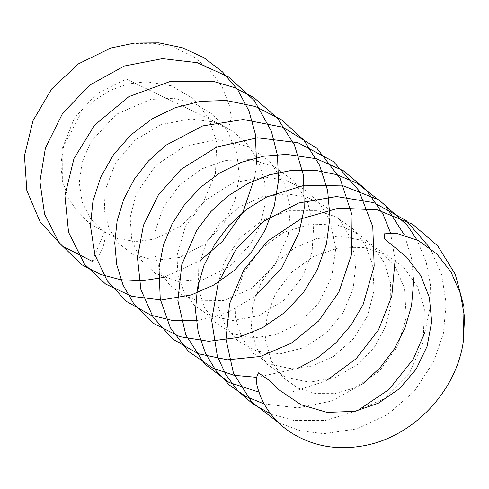 <?xml version="1.0" encoding="UTF-8"?>
<svg xmlns="http://www.w3.org/2000/svg" width="489" height="489" viewBox="0 0 489 489"><rect width="100%" height="100%" fill="white"/><g stroke="black" fill="none" stroke-linecap="round" stroke-linejoin="round"><path stroke-width="0.37" stroke-dasharray="2.44 1.83" d="M110.82 48.014L132.488 43.478L154.096 43.332L174.83 47.726L193.681 56.773L209.671 69.976L222.092 86.834L229.818 106.681L231.279 117.598L228.522 128.252L126.327 79.059L96.999 93.527L74.426 118.051L62.195 148.717L62.335 180.594L68.008 197.177L77.244 211.719L89.511 223.455L104.499 231.835L92.164 261.297M104.609 231.725A19.804 10.281 107.9 0 1 92.152 261.474M278.473 422.618L300.325 430.803L323.822 433.694L356.836 428.914L387.869 414.354L414.189 391.396L433.566 361.982L443.389 333.474L446.164 303.724L441.659 274.659L430.051 248.088M270.588 413.81L293.351 420.338L325.619 420.43L357.318 410.791M424.935 332.214L429.904 308.541L430.363 284.598L426.035 261.364L416.928 239.818M264.078 403.914L297.899 407.887L331.842 401.004L362.911 383.651M413.786 280.014L411.218 256.878L404.336 234.928M258.901 392.105L291.97 391.97L324.36 381.493L327.257 380.008M395.118 260.154L390.522 232.837M256.572 377.306L297.605 368.51M196.767 320.668L227.244 312.703L255.142 296.285M304.097 209.096L304.201 208.235M163.711 277.404L199.873 260.826M254.683 177.501L256.548 163.436M354.965 411.316L384.629 398.663L408.969 374.354L423.15 342.373L424.409 308.272L417.184 286.041L403.914 267.605L385.607 254.414L363.822 247.526L338.351 247.96L313.394 256.474L291.652 272.342L275.46 293.589L266.872 316.609L265.484 339.837L271.175 360.784L283.223 377.685L297.911 388.107L315.515 393.566L334.904 393.608L354.598 387.918L379.262 371.273L397.465 346.524L406.304 317.33L404.427 287.99L395.54 267.471L380.858 251.065L361.695 240.288L339.672 236.028L316.591 238.644L294.396 248.009L275.166 263.351L260.894 283.027L252.697 305.16L251.267 327.453L256.364 347.74L267.312 364.354L286.199 377.459L309.598 382.202L334.879 377.642L358.718 363.84L374.226 347.404L385.204 327.245L390.809 305.203L390.607 283.241L384.47 263.003L372.856 245.759L356.823 232.715L337.667 225.081L310.656 224.035L283.687 232.367L260.368 249.268L243.724 272.532L236.077 294.94L235.417 317.123L241.474 337.08L253.143 353.168L269.824 364.097L290.111 368.553L312.098 366.108L333.584 356.402L353.217 338.981L367.404 316.224L374.097 290.539L372.649 264.763L365.448 245.166L353.15 228.968L336.658 217.14L317.263 210.404L289.531 210.392L262.324 220.264L239.384 238.565L223.803 262.923L217.617 285.332L218.308 307.019L225.453 326.12L237.96 341.096L257.306 351.383L280.386 353.755L304.47 347.483L326.695 332.648L343.168 312.587L353.241 288.522L355.876 263.003L350.864 238.766L340.674 220.82L325.967 206.694L307.758 197.446L287.165 193.821L262.593 196.694L239.323 206.988L219.677 223.65L205.588 244.665L198.717 266.627L198.406 288.296L204.353 307.544L215.912 322.911L232.972 333.822L253.553 337.911L275.912 334.647L297.575 323.932L318.247 303.596L331.713 277.306L335.772 248.455L330.057 220.942L319.421 203.088L304.268 189.188L285.662 180.27L264.775 177.03L233.235 182.77L205.258 200.276L185.453 226.175L176.963 255.82L177.953 274.952L184.066 291.866L194.555 305.588L208.632 315.191L232.697 320.564L258.968 315.649L283.687 300.344L302.715 276.56L312.092 251.676L313.7 225.686L307.312 201.279L293.718 180.906L274.347 166.67L251.01 159.567L225.845 160.41L201.334 169.041L179.377 185.38L163.399 207.049L155.129 231.309L155.05 255.179L160.129 271.108L169.133 284.378L181.364 294.299L196.217 300.234L223.821 300.521L251.688 288.443L274.69 265.399L288.241 234.946L290.38 207.996L284.011 182.574L269.861 161.48L249.366 146.749L217.648 139.597L184.426 146.272L155.557 165.612L136.339 193.656L130.123 217.568L131.822 240.319L140.643 259.567L155.478 273.504L177.972 281.456L203.742 279.341L229.078 266.817L249.94 245.038L260.02 225.435L265.111 204.047L264.757 182.495L258.938 162.299L247.666 144.286L231.792 130.477L212.47 121.792L191.028 118.919L161.468 124.487L134.995 140.141L115.373 163.314L105.166 190.307L104.328 210.331L109.004 228.436L118.552 243.253L132.201 253.956L154.341 260.405L179.286 257.489L203.613 244.812L223.656 223.626L234.769 201.126L239.317 176.651L236.749 152.501L227.385 130.911L213.045 114.664L194.524 103.472L173.161 98.289L150.545 99.45L116.382 114.243L90.985 141.602L82.219 161.92L79.249 182.697L82.17 202.067L90.447 218.669L102.494 230.869L117.886 238.632L135.704 241.517L154.665 239.121L181.358 225.875L203.002 202.892L215.435 173.54L216.792 142.433L208.687 117.971L192.935 98.448L171.431 85.807L146.174 81.706L128.081 83.974L110.392 90.288L94.304 100.41L80.691 113.729L63.564 146.48L60.899 163.949L62.335 180.594"/><path stroke-width="0.73" d="M258.522 372.832C253.767 380.491 258.351 389.654 260.661 396.836C267.336 411.946 277.495 423.896 291.151 432.692C312.043 445.815 335.362 450.308 361.108 446.176C411.243 438.651 456.231 392.643 463.358 341.298L464.55 316.939L460.357 293.382L450.974 271.957L436.805 253.944L418.254 240.496L396.218 233.222L384.177 233.846L384.244 238.681L406.634 257.153L420.772 275.6L429.391 297.556L431.671 321.738L427.123 346.267L416.115 369.244L399.415 388.712L378.443 403.138L354.965 411.322L327.013 412.386L301.035 404.733L278.883 389.77L269.219 380.387L258.522 372.832M92.164 261.297L62.5 246.187L40.019 221.658L26.84 190.527L24.45 155.679L33.008 120.673L51.632 89.004L78.393 63.888L110.82 48.014L134.707 43.038L158.931 42.849L182.281 47.72L203.736 57.568L222.489 71.889L237.819 89.952L248.987 111.009L255.374 134.194L256.548 163.436M463.358 341.298L464.018 306.945L455.259 274.274L437.741 245.912L412.673 224.28L377.361 209.867L338.663 208.137L300.711 218.938L267.532 241.181L243.858 269.891L229.592 303.626L225.979 339.238L233.479 373.205L251.707 401.976L278.473 422.618M430.051 248.088L406.304 220.686L373.883 202.648L336.56 196.547L298.681 202.996L264.194 220.979L236.462 248.516L218.265 282.795L211.639 320.228L217.379 356.414L225.942 374.843L237.972 390.955L253.039 404.11L270.588 413.81M357.318 410.791L389.012 389.464L413.236 359.201L424.935 332.214M416.928 239.818L407.325 225.38L379.03 199.94L343.486 185.936L304.543 185.209L266.688 196.994L246.389 209.469L228.828 225.57L214.543 244.555L203.931 265.613L197.44 287.899L195.496 310.582L198.296 332.758L205.588 353.492L215.9 370.546L229.384 385.075L245.643 396.359L264.078 403.914M362.911 383.651L380.039 367.795L394.244 349.067L404.935 328.143L411.555 305.656L413.786 280.014M404.336 234.928L385.143 205.105L357.318 183.363L336.78 174.64L314.733 170.184L292.043 170.3L269.5 174.842L247.917 183.491L228.112 195.881L210.863 211.615L196.841 230.166L181.847 264.366L177.874 300.509L185.783 334.831L204.414 363.743L229.115 382.484L258.901 392.105M327.257 380.008L356.133 358.724L378.443 329.977L391.781 296.157L395.118 260.154M390.522 232.837L382.856 213.73L365.937 189.506L343.302 170.698L316.304 158.711L286.719 154.39L263.614 156.211L241.04 162.415L219.922 172.843L200.955 187.012L184.793 204.28L172.067 223.993L163.357 245.435L158.98 267.789L160.245 299.03L170.337 327.777L188.546 351.487L213.1 368.29L234.127 375.301L256.572 377.306M297.605 368.51L317.789 357.648L335.857 342.911L351.169 324.947L363.107 304.543L374.177 266.102L372.777 226.572L358.785 190.417L333.486 161.602L297.923 142.678L257.342 137.794L216.774 147.024L181.028 169.353L158.326 195.013L143.454 225.282L137.464 257.709L140.893 289.555L153.008 316.933L172.593 338.987L198.161 353.681L227.471 359.806L260.325 356.487L291.621 343.082L318.626 320.973L338.908 292.043L351.573 254.384L352.08 215.154L340.106 178.424L316.884 148.228L282.923 127.244L243.32 119.518L202.672 125.917L165.789 145.288L148.54 160.887L134.298 179.176L123.68 199.451L117.103 220.979L114.756 242.978L116.706 264.604L123.008 284.94L133.424 303.119L153.803 323.529L179.616 336.597L208.681 341.291L238.626 337.398L262.752 327.599L284.696 312.502L303.198 292.88L317.343 269.665L326.45 244.017L329.983 217.208L327.63 190.496L319.549 165.276L303.773 140.031L281.933 120.043L255.515 106.541L226.169 100.496L200.472 101.364L175.239 107.672L151.669 119.114L130.789 135.025L113.558 154.634L100.765 177.067L92.928 201.266L90.471 225.979L94.952 254.873L107.152 280.704L126.309 301.328L150.832 315.167L173.234 320.643L196.767 320.668M255.142 296.285L281.792 267.923L299.011 232.691L304.097 209.096M304.201 208.235L303.59 175.759L294.482 145.019L277.514 118.252L253.76 97.537L234.714 87.653L213.986 81.577L170.416 81.394L128.876 96.639L94.67 125.074L74.004 158.467L64.909 195.576L68.558 232.269L84.542 264.262L105.618 284.066L131.951 296.34L161.376 299.983L191.413 294.898L213.876 284.971L234.304 270.38L251.67 251.817L265.191 230.044L274.28 206.028L278.486 180.814L277.495 155.471L271.358 131.162L254.372 100.679L228.931 77.176L197.379 62.702L162.452 58.625L124.316 66.027L89.903 85.043L62.616 113.32L45.434 147.929L39.915 181.431L44.572 214.054L59.059 242.74L81.877 264.775L100.386 274.372L120.783 279.739L142.177 280.778L163.711 277.404M199.873 260.826L222.44 241.438L243.112 211.755L254.683 177.501"/></g></svg>
